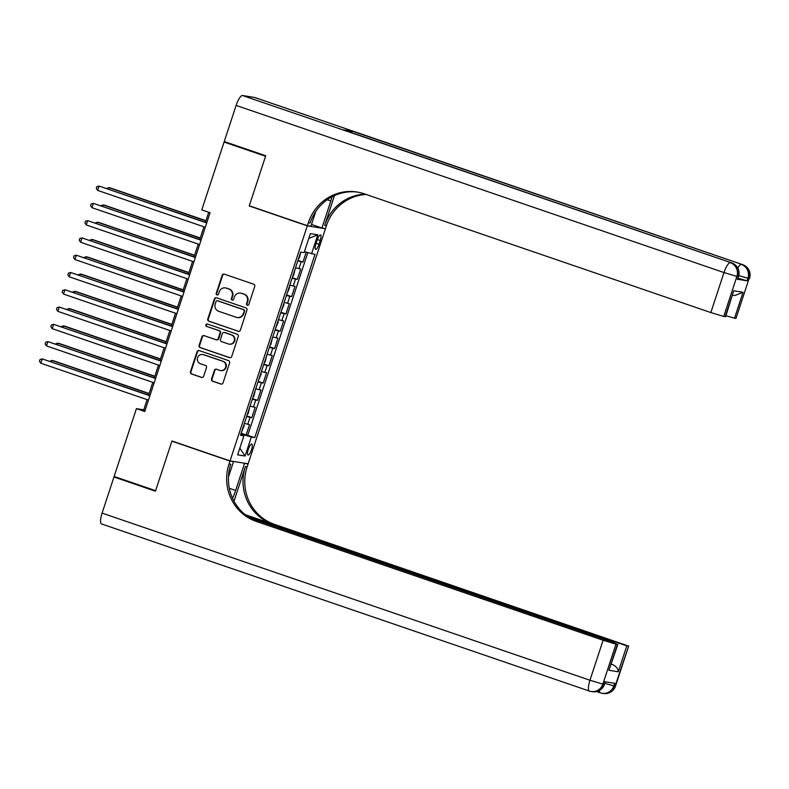<?xml version="1.0" encoding="UTF-8"?>
<svg xmlns="http://www.w3.org/2000/svg" width="789" height="789" viewBox="0 0 789 789"><rect width="100%" height="100%" fill="white"/><g stroke="black" fill="none" stroke-linecap="round" stroke-linejoin="round"><path stroke-width="1.18" d="M247.273 305.274A1.253 1.203 -80.9 0 0 248.801 304.475L254.729 286.456A1.785 1.716 -80.9 0 0 253.663 284.198L224.342 274.158A1.785 1.716 -80.9 0 0 222.153 275.292L216.225 293.321A1.253 1.203 -80.9 0 0 217.172 294.948A1.253 1.203 -80.9 0 0 218.514 294.1L219.273 291.772A5.72 5.503 -80.9 0 1 226.275 288.123L228.711 288.961A5.72 5.503 -80.9 0 1 232.144 296.181L231.374 298.508A1.253 1.203 -80.9 0 0 232.321 300.136A1.253 1.203 -80.9 0 0 233.652 299.287L234.422 296.96A5.72 5.503 -80.9 0 1 241.424 293.311L243.86 294.149A5.72 5.503 -80.9 0 1 247.292 301.368L246.523 303.696A1.253 1.203 -80.9 0 0 247.273 305.274M251.464 449.789A5.829 1.568 108.9 0 0 251.79 444.02A5.829 1.568 108.9 0 0 248.328 449.276A5.829 1.568 108.9 0 0 248.012 455.046A5.829 1.568 108.9 0 0 251.464 449.789M211.541 378.957A1.785 1.716 -80.9 0 0 212.616 381.215L220.841 384.036A1.785 1.716 -80.9 0 0 223.021 382.892L229.609 362.881A1.785 1.716 -80.9 0 0 228.534 360.622L199.213 350.582A1.785 1.716 -80.9 0 0 197.033 351.716L190.445 371.737A1.785 1.716 -80.9 0 0 191.52 373.986L201.451 377.389A1.785 1.716 -80.9 0 0 203.641 376.254L206.462 367.684A1.785 1.716 -80.9 0 0 205.387 365.435L200.455 363.749A4.783 4.596 -80.9 0 1 202.714 354.488A4.783 4.596 -80.9 0 1 203.444 354.665L222.745 361.283A4.783 4.596 -80.9 0 1 220.496 370.544A4.783 4.596 -80.9 0 1 219.756 370.357L216.541 369.252A1.785 1.716 -80.9 0 0 214.361 370.396L211.541 378.957L212.034 379.036A1.785 1.716 -80.9 0 0 213.099 381.294L221.324 384.115A1.785 1.716 -80.9 0 0 221.354 384.125M171.953 440.992L155.611 490.679L114.129 476.467L136.428 408.633L144.732 411.473L210.071 212.734L201.777 209.884L224.076 142.059L265.568 156.271L249.225 205.959L307.306 225.851L230.033 460.894L171.953 440.992M238.179 331.272A1.785 1.716 -80.9 0 0 240.369 330.137L246.947 310.116A1.785 1.716 -80.9 0 0 245.882 307.868L216.561 297.818A1.785 1.716 -80.9 0 0 214.371 298.962L207.793 318.973A1.785 1.716 -80.9 0 0 208.868 321.231L238.672 331.35A1.785 1.716 -80.9 0 0 238.702 331.36M238.278 336.499L231.7 356.52A1.785 1.716 -80.9 0 1 229.51 357.654L200.189 347.614A1.785 1.716 -80.9 0 1 199.124 345.355L201.935 336.785A1.785 1.716 -80.9 0 1 204.124 335.65L216.018 339.724A1.785 1.716 -80.9 0 0 218.198 338.589L220.072 332.899A1.785 1.716 -80.9 0 0 218.997 330.65L206.619 326.409A1.253 1.203 -80.9 0 1 207.211 323.983A1.253 1.203 -80.9 0 1 207.399 324.032L237.203 334.24A1.785 1.716 -80.9 0 1 238.278 336.499M241.138 433.21L246.148 434.926L249.561 424.561L247.766 424.265L250.044 417.351L246.651 416.444M246.829 415.931L251.829 417.647L255.242 407.272L253.456 406.986L255.725 400.072L252.332 399.165M252.51 398.642L257.51 400.358L260.922 389.993L259.137 389.707L261.406 382.793L258.013 381.886M258.19 381.363L263.191 383.079L266.603 372.714L264.818 372.418L267.086 365.504L263.704 364.597M263.871 364.084L268.881 365.8L272.284 355.425L270.499 355.139L272.767 348.225L269.384 347.318M269.552 346.795L274.562 348.511L277.965 338.146L276.18 337.86L278.458 330.946L275.065 330.039M275.233 329.516L280.243 331.232L283.646 320.867L281.86 320.571L284.139 313.667L280.746 312.75M280.914 312.237L285.924 313.953L289.336 303.578L287.541 303.292L289.819 296.378L286.427 295.471M286.594 294.948L291.605 296.664L295.017 286.299L293.232 286.012L295.5 279.099L292.108 278.192M292.285 277.669L297.285 279.385L300.698 269.019L295.52 267.816M317.188 240.004L315.945 243.801A5.641 1.519 108.9 0 0 315.63 249.383A5.641 1.519 108.9 0 0 318.973 244.294L320.226 240.487A5.641 1.519 108.9 0 0 320.541 234.905A5.641 1.519 108.9 0 0 317.188 240.004M307.306 225.851L325.423 228.771L248.14 463.804L230.033 460.894M246.148 434.926L254.758 437.579L314.989 254.383L304.436 251.691M254.758 437.579L251.326 437.027L245.083 456.032L237.637 454.839L243.89 435.824L240.467 435.272L300.698 252.085L304.12 252.638L310.373 233.623L317.809 234.826L311.556 253.831M297.966 260.39L302.966 262.106L297.788 260.912M297.285 279.385L295.5 279.099M291.605 296.664L289.819 296.378M285.924 313.953L284.139 313.667M280.243 331.232L278.458 330.946M274.562 348.511L272.767 348.225M268.881 365.8L267.086 365.504M263.191 383.079L261.406 382.793M257.51 400.358L255.725 400.072M251.829 417.647L250.044 417.351M247.785 435.193L307.789 252.697M302.966 262.106L306.221 252.224M242.47 435.232L242.736 434.433L240.941 433.822M227.252 142.562L224.076 142.059M324.417 228.425L325.423 228.771M147.119 399.638L143.776 409.816L136.428 408.633M208.73 212.271L205.426 222.291M203.947 226.808L199.745 239.57M198.266 244.097L194.064 256.859M192.575 261.376L188.384 274.138M186.894 278.655L182.703 291.417M181.214 295.944L177.022 308.706M175.533 313.223L171.341 325.985M169.852 330.502L165.651 343.264M164.171 347.791L159.97 360.553M158.49 365.07L154.289 377.832M152.81 382.349L148.608 395.111M145.127 410.28L143.776 409.816M289.839 285.105L293.232 286.012M284.158 302.384L287.541 303.292M278.478 319.663L281.86 320.571M272.787 336.952L276.18 337.86M267.106 354.231L270.499 355.139M261.425 371.511L264.818 372.418M255.744 388.799L259.137 389.707M250.064 406.079L253.456 406.986M243.89 435.824L240.714 434.502M244.383 423.358L247.766 424.265M242.736 434.433L251.326 437.027M308.795 238.406L317.809 234.826M245.083 456.032L239.836 448.152M249.225 205.959L250.291 206.126M247.716 305.333A1.253 1.203 -80.9 0 1 247.016 303.775L247.785 301.447A5.72 5.503 -80.9 0 0 244.353 294.228L243.86 294.149M240.546 293.094L241.04 293.173A5.72 5.503 -80.9 0 1 241.907 293.39L244.353 294.228M225.398 287.906L225.891 287.985A5.72 5.503 -80.9 0 1 226.759 288.202L229.204 289.04A5.72 5.503 -80.9 0 1 232.637 296.26L231.867 298.587A1.253 1.203 -80.9 0 0 232.568 300.145M224.313 274.148A1.785 1.716 -80.9 0 0 222.646 275.371L216.719 293.4A1.253 1.203 -80.9 0 0 217.419 294.958M216.531 297.808A1.785 1.716 -80.9 0 0 214.864 299.041L208.286 319.052A1.785 1.716 -80.9 0 0 209.351 321.31L238.672 331.35M244.057 311.201A1.253 1.203 -80.9 0 0 243.308 309.623L217.567 300.806A1.253 1.203 -80.9 0 0 216.038 301.605L215.229 304.071A5.72 5.503 -80.9 0 0 218.661 311.28L236.246 317.306A5.72 5.503 -80.9 0 0 243.249 313.667L244.551 311.28A1.253 1.203 -80.9 0 0 243.801 309.702L243.308 309.623M217.379 300.767L217.872 300.846A1.253 1.203 -80.9 0 1 218.06 300.885L243.801 309.702M237.124 317.523L237.617 317.602A5.72 5.503 -80.9 0 0 243.742 313.746L243.249 313.667M244.551 311.28L243.742 313.746M204.095 335.641A1.785 1.716 -80.9 0 0 202.428 336.864L199.607 345.434A1.785 1.716 -80.9 0 0 200.682 347.693L230.003 357.733A1.785 1.716 -80.9 0 0 230.033 357.742M216.285 339.793L216.778 339.872A1.785 1.716 -80.9 0 0 218.691 338.668L220.555 332.978A1.785 1.716 -80.9 0 0 219.49 330.729L206.619 326.409M207.448 324.052A1.253 1.203 -80.9 0 0 207.112 326.488M228.356 343.955A4.783 4.596 -80.9 0 0 234.313 340.532A4.783 4.596 -80.9 0 0 231.335 334.871L224.54 332.544A1.785 1.716 -80.9 0 0 222.35 333.688L220.476 339.369A1.785 1.716 -80.9 0 0 221.551 341.617L228.356 343.955M229.086 344.132L229.569 344.211A4.783 4.596 -80.9 0 0 231.828 334.95L231.335 334.871M224.263 332.475L224.747 332.554A1.785 1.716 -80.9 0 1 225.023 332.623L231.828 334.95M216.511 369.242A1.785 1.716 -80.9 0 0 214.845 370.475L212.034 379.036M220.496 370.544L220.979 370.623A4.783 4.596 -80.9 0 0 223.238 361.362L222.745 361.283M202.714 354.488L203.197 354.567A4.783 4.596 -80.9 0 1 203.937 354.744L223.238 361.362M199.183 350.572A1.785 1.716 -80.9 0 0 197.516 351.795L190.938 371.816A1.785 1.716 -80.9 0 0 192.003 374.065L201.945 377.467A1.785 1.716 -80.9 0 0 201.974 377.477M298.41 259.029L299.258 258.171L300.767 252.095M205.959 220.693L110.065 187.841L108.843 187.644L108.389 189.044M205.89 220.89L108.843 187.644L106.574 188.423M206.777 222.754L99.059 186.066L206.708 222.952M97.639 190.396L96.268 188.413L96.84 186.687L99.059 186.066L97.639 190.396L205.288 227.271M737.261 279.237L738.534 276.643L737.261 279.237L747.055 280.815L738.021 278.211M265.735 155.749L249.285 205.781L307.365 225.684L308.331 222.745A45.525 43.809 99.1 0 1 357.052 192.003A45.525 43.809 99.1 0 1 364.025 193.749L710.84 312.572L723.996 272.56L236.128 105.42L224.254 141.537L265.735 155.749M311.507 224.451L321.932 228.021L330.818 200.978A20.484 5.503 108.9 0 0 332.07 196.747M321.932 228.021L325.472 228.593L326.439 225.654A45.525 43.809 99.1 0 1 366.086 194.459M334.477 195.573L324.683 225.378A45.525 43.809 99.1 0 1 365.139 194.133M307.365 225.684L310.915 226.256L315.797 211.393M236.128 105.42A10.928 2.939 -71.1 0 1 242.47 95.518L731.561 262.865A10.928 10.513 -80.9 0 1 738.109 276.643L736.887 276.446L723.73 316.448L725.604 316.685L733.701 290.766L743.051 292.265L734.529 318.194L735.969 318.421L749.126 278.418L747.903 278.221L747.055 280.815M734.529 318.194L725.919 315.728M351.154 132.522A10.928 2.939 -71.1 0 1 353.048 131.408L742.577 264.631A10.928 10.513 -80.9 0 1 749.126 278.418L735.969 318.421M242.47 95.518L254.709 97.491A10.928 2.939 -71.1 0 1 254.837 97.52A10.928 2.939 -71.1 0 1 254.965 97.58M353.048 131.408L343.264 129.83A10.928 2.939 -71.1 0 1 343.393 129.86A10.928 2.939 -71.1 0 1 343.521 129.919M723.73 316.448L710.84 312.572M308.331 222.745L310.097 223.021A45.525 43.809 99.1 0 1 357.93 192.161M743.051 292.265L734.815 295.569L732.656 295.224M615.509 686.105A10.928 10.928 0 0 1 603.388 693.482A10.928 10.513 -80.9 0 0 615.085 686.105L628.665 646.092L615.509 686.105L613.862 685.907L614.71 683.313L604.926 681.735L604.068 684.329L602.845 684.132L589.955 680.246L603.112 640.244L616.002 644.12L602.845 684.132A10.928 10.513 99.1 0 1 589.482 691.095A10.928 2.939 108.9 0 1 589.353 691.056A10.928 10.928 0 0 0 591.158 691.509L592.381 691.706A10.928 10.513 -80.9 0 0 604.068 684.329L605.331 681.804M101.613 523.945A10.928 2.939 -71.1 0 1 101.475 523.916A10.928 2.939 -71.1 0 1 102.087 513.106L113.961 476.99L155.443 491.202L171.894 441.169L229.974 461.062L229.007 464.001A45.525 43.809 -80.9 0 0 256.287 521.421L603.112 640.244M172.949 441.337L171.894 441.169M232.558 498.313A20.484 5.503 108.9 0 0 235.645 490.452L244.541 463.409L248.091 463.981L247.125 466.92A45.525 43.809 -80.9 0 0 274.404 524.34L628.665 646.092M232.518 461.289L233.524 461.634L228.445 477.079M233.524 461.634L229.974 461.062M233.998 501.193L245.359 466.634A45.525 43.809 -80.9 0 0 272.639 524.054L245.251 514.675M611.307 664.299L612.451 664.486C616.317 666.458 618.26 668.885 618.27 671.784L608.921 670.275L617.442 644.357L616.002 644.12M617.442 644.357L610.43 641.418L249.896 517.9M117.137 477.493L113.961 476.99M243.535 463.064L244.541 463.409M247.085 463.636L248.091 463.981M247.795 516.548L626.791 645.866L618.27 671.784M628.241 646.092L626.791 645.866M612.451 664.486L611.367 664.141M229.007 464.001L230.773 464.287A45.525 43.809 -80.9 0 0 258.052 521.707L256.287 521.421M608.921 670.275L617.866 644.357M292.729 276.308L293.577 275.46L295.056 269.236M200.278 237.972L104.385 205.13L103.162 204.933L102.708 206.323M200.209 238.179L103.162 204.933L100.893 205.702M287.048 293.597L289.593 287.551L289.366 286.525M194.587 255.261L98.704 222.409L97.481 222.212L97.017 223.612M194.528 255.458L97.481 222.212L95.213 222.991M281.367 310.876L283.912 304.83L283.685 303.804M188.906 272.54L93.023 239.688L91.8 239.491L91.337 240.892M188.847 272.738L91.8 239.491L89.532 240.27M275.677 328.155L278.231 322.119L278.004 321.084M183.226 289.819L87.342 256.977L86.119 256.78L85.656 258.171M183.156 290.027L86.119 256.78L83.851 257.549M201.096 240.034L93.378 203.355L201.027 240.231M91.948 207.675L90.587 205.692L91.159 203.966L93.378 203.355L91.948 207.675L199.607 244.56M195.416 257.322L87.687 220.634L195.347 257.52M86.267 224.954L84.906 222.981L85.478 221.255L87.687 220.634L86.267 224.954L193.926 261.84M189.735 274.602L82.007 237.913L189.666 274.799M80.586 242.233L79.225 240.26L79.797 238.534L82.007 237.913L80.586 242.233L188.246 279.119M184.054 291.881L76.326 255.202L183.985 292.078M74.906 259.522L73.545 257.539L74.107 255.814L76.326 255.202L74.906 259.522L182.565 296.408M269.996 345.444L270.844 344.586L272.323 338.373M177.545 307.108L81.661 274.256L80.439 274.059L79.975 275.46M177.476 307.306L80.439 274.059L78.17 274.838M178.363 309.16L70.645 272.481L178.304 309.367M69.225 276.801L67.864 274.828L68.426 273.102L70.645 272.481L69.225 276.801L176.884 313.687M264.315 362.723L265.163 361.865L266.643 355.652M171.864 324.387L75.981 291.536L74.758 291.338L74.294 292.739M171.795 324.585L74.758 291.338L72.48 292.117M172.683 326.449L64.964 289.76L172.623 326.646M63.544 294.08L62.183 292.108L62.745 290.382L64.964 289.76L63.544 294.08L171.203 330.966M258.634 380.002L261.189 373.966L260.962 372.931M166.183 341.667L70.3 308.824L69.067 308.627L68.613 310.018M166.114 341.874L69.067 308.627L66.799 309.396M167.002 343.728L59.283 307.049L166.933 343.925M57.863 311.369L56.492 309.387L57.064 307.661L59.283 307.049L57.863 311.369L165.512 348.245M252.953 397.291L253.802 396.433L255.281 390.22M160.502 358.956L64.609 326.104L63.386 325.906L62.933 327.307M160.433 359.153L63.386 325.906L61.118 326.685M161.321 361.007L53.603 324.328L161.252 361.214M52.182 328.648L50.812 326.676L51.384 324.94L53.603 324.328L52.182 328.648L159.832 365.534M247.273 414.57L248.111 413.712L249.6 407.499M154.812 376.235L58.928 343.383L57.705 343.185L57.252 344.586M154.752 376.432L57.705 343.185L55.437 343.965M155.64 378.296L47.912 341.607L155.571 378.493M46.492 345.927L45.131 343.955L45.703 342.229L47.912 341.607L46.492 345.927L154.151 382.813M241.592 431.849L244.136 425.813L243.909 424.778M149.131 393.514L53.248 360.662L52.025 360.474L51.561 361.865M149.072 393.721L52.025 360.474L49.756 361.244M149.959 395.575L42.231 358.896L149.89 395.772M40.811 363.216L39.45 361.234L40.022 359.508L42.231 358.896L40.811 363.216L148.47 400.092M298.913 268.724L301.181 261.82M317.365 239.511L320.226 240.487M316.103 243.308L318.973 244.294M247.785 301.447L247.292 301.368M231.867 298.587L231.374 298.508M232.637 296.26L232.144 296.181M229.204 289.04L228.711 288.961M216.719 293.4L216.225 293.321M222.646 275.371L222.153 275.292M247.016 303.775L246.523 303.696M208.286 319.052L207.793 318.973M214.864 299.041L214.371 298.962M218.06 300.885L217.567 300.806M230.003 357.733L229.51 357.654M200.682 347.693L200.189 347.614M202.428 336.864L201.935 336.785M218.691 338.668L218.198 338.589M219.49 330.729L218.997 330.65M203.937 354.744L203.444 354.665M201.945 377.467L201.451 377.389M190.938 371.816L190.445 371.737M324.683 225.378L326.439 225.654M731.847 262.964A10.928 2.939 108.9 0 0 731.699 262.895A10.928 2.939 108.9 0 0 731.561 262.865L343.264 129.83M742.853 264.729A10.928 2.939 108.9 0 0 742.715 264.67A10.928 2.939 108.9 0 0 742.577 264.631L254.709 97.491M725.18 316.685L733.701 290.766M738.82 275.608L747.903 278.221A10.928 10.513 99.1 0 0 741.354 264.433A10.928 2.939 108.9 0 0 737.754 268.013M723.996 272.56L736.887 276.446A10.928 10.513 99.1 0 0 730.338 262.668A10.928 2.939 108.9 0 0 723.996 272.56M327.198 199.735L330.818 200.978M245.359 466.634L247.125 466.92M272.639 524.054L274.404 524.34M102.087 513.106L589.955 680.246A10.928 2.939 108.9 0 0 589.353 691.056L101.475 523.916M613.704 642.571L613.901 641.98M599.413 690.474A10.928 2.939 108.9 0 0 600.36 692.831A10.928 2.939 108.9 0 0 600.498 692.86A10.928 10.513 99.1 0 0 613.862 685.907L604.828 683.304M229.323 488.292L235.645 490.452M254.837 97.52L742.715 264.67A10.928 10.928 0 0 1 749.55 278.418M343.393 129.86L731.699 262.895A10.928 10.928 0 0 1 738.534 276.643M592.381 691.706A10.928 10.928 0 0 0 604.492 684.329M596.632 691.549L600.36 692.831A10.928 10.928 0 0 0 602.165 693.284L603.388 693.482"/></g></svg>
